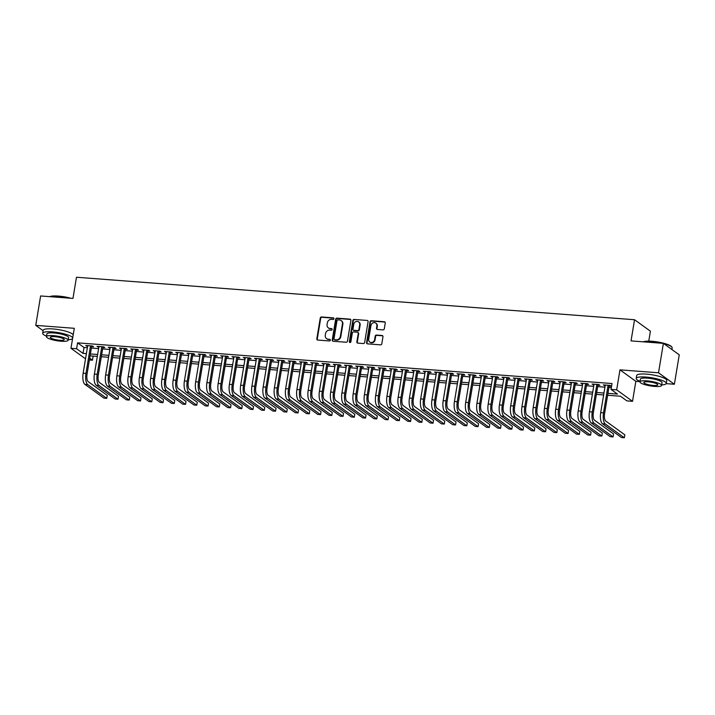 <?xml version="1.0" encoding="UTF-8"?>
<svg xmlns="http://www.w3.org/2000/svg" width="715" height="715" viewBox="0 0 715 715"><rect width="100%" height="100%" fill="white"/><g stroke="black" fill="none" stroke-linecap="round" stroke-linejoin="round"><path stroke-width="1.07" d="M333.932 318.729A0.84 0.751 -54.2 0 0 333.288 317.862L321.553 316.968A1.198 1.081 -54.2 0 0 320.257 318.041L316.817 338.83A1.198 1.081 -54.2 0 0 317.728 340.063L329.463 340.957A0.84 0.751 -54.2 0 0 330.089 339.473A0.84 0.751 -54.2 0 0 329.731 339.339L328.212 339.232A3.834 3.45 -54.2 0 1 325.289 335.264L325.575 333.53A3.834 3.45 -54.2 0 1 329.722 330.107L331.242 330.223A0.84 0.751 -54.2 0 0 331.867 328.73A0.84 0.751 -54.2 0 0 331.51 328.605L329.99 328.489A3.834 3.45 -54.2 0 1 327.068 324.521L327.354 322.787A3.834 3.45 -54.2 0 1 331.501 319.364L333.02 319.48A0.84 0.751 -54.2 0 0 333.932 318.729M333.834 318.193A0.84 0.751 -54.2 0 0 333.717 318.175L321.982 317.281A1.198 1.081 -54.2 0 0 320.686 318.345L317.245 339.133A1.198 1.081 -54.2 0 0 317.46 340.009M330.276 339.67A0.84 0.751 -54.2 0 0 330.16 339.652L328.212 339.232M332.055 328.927A0.84 0.751 -54.2 0 0 331.939 328.909L329.99 328.489M382.99 329.892A1.198 1.081 -54.2 0 0 384.286 328.82L385.251 322.983A1.198 1.081 -54.2 0 0 384.339 321.75L371.308 320.758A1.198 1.081 -54.2 0 0 370.013 321.83L366.572 342.619A1.198 1.081 -54.2 0 0 367.483 343.852L380.514 344.844A1.198 1.081 -54.2 0 0 381.81 343.772L382.981 336.729A1.198 1.081 -54.2 0 0 382.069 335.496L376.492 335.067A1.198 1.081 -54.2 0 0 375.196 336.139L374.615 339.634A3.2 2.887 -54.2 0 1 369.78 342.002A3.2 2.887 -54.2 0 1 368.708 339.178L370.969 325.495A3.2 2.887 -54.2 0 1 375.804 323.126A3.2 2.887 -54.2 0 1 376.877 325.942L376.501 328.23A1.198 1.081 -54.2 0 0 377.413 329.463L382.99 329.892M663.386 343.37L679.25 354.828L674.379 384.25L658.515 372.783L663.386 343.37L631.041 340.903L634.545 319.73L76.478 277.241L72.966 298.423L40.621 295.956L35.75 325.37L74.289 328.301L70.973 348.303L76.603 348.732L77.578 342.851L612.013 383.544L611.039 389.425L616.67 389.854L632.534 401.312L626.903 400.883L620.477 396.235L607.634 395.261M658.515 372.783L619.976 369.852L616.67 389.854M350.904 320.374A1.198 1.081 -54.2 0 0 349.993 319.131L336.962 318.139A1.198 1.081 -54.2 0 0 335.666 319.212L332.225 340A1.198 1.081 -54.2 0 0 333.136 341.243L346.167 342.235A1.198 1.081 -54.2 0 0 347.463 341.162L350.904 320.374M354.139 319.453L367.17 320.445A1.198 1.081 -54.2 0 1 368.082 321.679L364.641 342.467A1.198 1.081 -54.2 0 1 363.345 343.54L357.768 343.111A1.198 1.081 -54.2 0 1 356.856 341.877L358.251 333.449A1.198 1.081 -54.2 0 0 357.339 332.207L353.639 331.921A1.198 1.081 -54.2 0 0 352.343 332.993L350.886 341.77A0.84 0.751 -54.2 0 1 349.626 342.396A0.84 0.751 -54.2 0 1 349.34 341.654L352.844 320.517A1.198 1.081 -54.2 0 1 354.139 319.453L367.17 320.445M35.75 325.37L43.106 330.688M91.6 346.623L93.567 346.775L92.494 345.997L85.746 345.488L87.605 346.319M102.853 347.481L104.819 347.633L103.746 346.855L96.999 346.337L98.849 347.177M114.105 348.339L116.071 348.482L114.999 347.713L108.251 347.195L110.101 348.035M125.357 349.188L127.324 349.34L126.251 348.571L119.503 348.053L121.353 348.884M136.61 350.046L138.576 350.198L137.503 349.421L130.756 348.911L132.606 349.742M147.853 350.904L149.828 351.056L148.756 350.279L141.999 349.769L143.858 350.6M159.105 351.762L161.081 351.914L160.008 351.137L153.251 350.627L155.11 351.458M170.358 352.62L172.333 352.772L171.26 351.995L164.504 351.476L166.363 352.316M181.61 353.478L183.576 353.621L182.513 352.853L175.756 352.334L177.615 353.174M192.862 354.336L194.829 354.479L193.756 353.711L187.008 353.192L188.867 354.023M204.115 355.185L206.081 355.337L205.008 354.569L198.261 354.05L200.12 354.881M215.367 356.043L217.333 356.195L216.261 355.418L209.513 354.908L211.372 355.739M226.619 356.901L228.585 357.053L227.513 356.276L220.765 355.766L222.615 356.597M237.872 357.759L239.838 357.911L238.765 357.134L232.018 356.624L233.868 357.455M249.124 358.617L251.09 358.769L250.018 357.992L243.27 357.473L245.12 358.313M260.367 359.475L262.342 359.618L261.27 358.85L254.513 358.331L256.372 359.171M271.62 360.324L273.595 360.476L272.522 359.708L265.766 359.189L267.625 360.02M282.872 361.182L284.847 361.334L283.775 360.557L277.018 360.047L278.877 360.878M294.124 362.04L296.09 362.192L295.027 361.415L288.27 360.905L290.129 361.736M305.377 362.898L307.343 363.05L306.27 362.273L299.522 361.763L301.381 362.594M316.629 363.756L318.595 363.908L317.523 363.131L310.775 362.612L312.634 363.452M327.881 364.614L329.847 364.757L328.775 363.989L322.027 363.47L323.886 364.31M339.133 365.472L341.1 365.615L340.027 364.847L333.279 364.328L335.129 365.159M350.386 366.321L352.352 366.473L351.28 365.696L344.532 365.186L346.382 366.017M361.638 367.179L363.604 367.331L362.532 366.554L355.784 366.044L357.634 366.875M372.881 368.037L374.857 368.189L373.784 367.412L367.027 366.902L368.886 367.733M384.134 368.895L386.109 369.047L385.036 368.27L378.28 367.76L380.139 368.591M395.386 369.753L397.361 369.905L396.289 369.128L389.532 368.609L391.391 369.449M406.638 370.611L408.605 370.754L407.541 369.986L400.784 369.467L402.643 370.307M417.891 371.46L419.857 371.612L418.784 370.844L412.037 370.325L413.896 371.156M429.143 372.318L431.109 372.47L430.037 371.693L423.289 371.183L425.148 372.015M440.395 373.176L442.362 373.328L441.289 372.551L434.541 372.041L436.4 372.873M451.648 374.034L453.614 374.186L452.541 373.409L445.794 372.899L447.644 373.731M462.9 374.892L464.866 375.044L463.794 374.267L457.046 373.748L458.896 374.589M474.152 375.75L476.119 375.893L475.046 375.125L468.298 374.606L470.148 375.447M485.396 376.599L487.371 376.751L486.298 375.983L479.542 375.464L481.401 376.296M496.648 377.457L498.623 377.609L497.551 376.832L490.794 376.322L492.653 377.154M507.9 378.315L509.875 378.467L508.803 377.69L502.046 377.18L503.905 378.012M519.153 379.173L521.119 379.325L520.055 378.548L513.299 378.038L515.158 378.87M530.405 380.031L532.371 380.183L531.299 379.406L524.551 378.887L526.41 379.728M541.657 380.889L543.623 381.032L542.551 380.264L535.803 379.745L537.662 380.586M552.909 381.747L554.876 381.89L553.803 381.122L547.055 380.603L548.914 381.444M564.162 382.596L566.128 382.748L565.056 381.98L558.308 381.461L560.158 382.293M575.414 383.455L577.38 383.606L576.308 382.829L569.56 382.319L571.41 383.151M586.666 384.312L588.633 384.464L587.56 383.687L580.812 383.177L582.662 384.009M597.91 385.171L599.885 385.322L598.812 384.545L592.056 384.035L593.915 384.867M77.578 342.851L84.004 347.499L87.364 347.758M91.359 348.062L98.616 348.607M102.611 348.92L109.869 349.465M113.864 349.769L121.121 350.323M125.116 350.627L132.373 351.181M136.368 351.485L143.617 352.039M147.621 352.343L154.869 352.897M158.873 353.201L166.121 353.755M170.125 354.059L177.374 354.604M181.378 354.908L188.626 355.462M192.621 355.766L199.878 356.32M203.873 356.624L211.131 357.178M215.126 357.482L222.383 358.036M226.378 358.34L233.635 358.894M237.63 359.198L244.888 359.743M248.883 360.056L256.131 360.601M260.135 360.905L267.383 361.459M271.387 361.763L278.635 362.317M282.639 362.621L289.888 363.175M293.892 363.479L301.14 364.033M305.135 364.337L312.392 364.891M316.387 365.195L323.645 365.74M327.64 366.044L334.897 366.598M338.892 366.902L346.149 367.456M350.144 367.76L357.402 368.314M361.397 368.618L368.645 369.172M372.649 369.476L379.897 370.03M383.901 370.334L391.15 370.879M395.154 371.183L402.402 371.737M406.406 372.041L413.654 372.595M417.649 372.899L424.907 373.453M428.902 373.757L436.159 374.311M440.154 374.615L447.411 375.169M451.406 375.473L458.664 376.027M462.659 376.331L469.916 376.877M473.911 377.18L481.168 377.735M485.163 378.038L492.412 378.593M496.416 378.896L503.664 379.451M507.668 379.754L514.916 380.308M518.92 380.612L526.168 381.167M530.164 381.47L537.421 382.016M541.416 382.319L548.673 382.874M552.668 383.177L559.925 383.732M563.921 384.035L571.178 384.59M575.173 384.893L582.43 385.448M586.425 385.751L593.682 386.306M597.677 386.609L604.926 387.155M608.93 387.467L611.334 387.646M609.162 386.029L611.137 386.18L610.065 385.403L603.308 384.885L605.167 385.725M648.764 341.127L650.409 331.188L634.545 319.73M619.976 369.852L635.841 381.31L639.997 381.631M666.21 383.624L674.379 384.25M635.841 381.31L632.534 401.312M93.147 356.088L92.467 360.199L89.393 359.967M607.956 393.348L617.474 394.072L611.039 389.425M76.603 348.732L83.029 353.38L86.39 353.639M90.385 353.943L97.642 354.497M101.637 354.801L108.895 355.355M112.89 355.659L120.147 356.204M124.142 356.508L131.399 357.062M135.394 357.366L142.651 357.92M146.647 358.224L153.895 358.778M157.899 359.082L165.147 359.636M169.151 359.94L176.399 360.494M180.403 360.798L187.652 361.343M191.647 361.656L198.904 362.201M202.899 362.505L210.156 363.059M214.151 363.363L221.409 363.917M225.404 364.221L232.661 364.775M236.656 365.079L243.913 365.633M247.908 365.937L255.166 366.491M259.161 366.795L266.409 367.34M270.413 367.644L277.661 368.198M281.665 368.502L288.914 369.056M292.918 369.36L300.166 369.914M304.161 370.218L311.418 370.772M315.413 371.076L322.671 371.63M326.666 371.934L333.923 372.479M337.918 372.792L345.175 373.337M349.17 373.641L356.428 374.195M360.423 374.499L367.68 375.053M371.675 375.357L378.923 375.911M382.927 376.215L390.175 376.769M394.18 377.073L401.428 377.627M405.432 377.931L412.68 378.476M416.675 378.78L423.932 379.334M427.928 379.638L435.185 380.192M439.18 380.496L446.437 381.05M450.432 381.354L457.689 381.908M461.684 382.212L468.942 382.766M472.937 383.07L480.194 383.615M484.189 383.928L491.437 384.473M495.441 384.777L502.69 385.331M506.694 385.635L513.942 386.189M517.946 386.493L525.194 387.047M529.189 387.351L536.447 387.905M540.442 388.209L547.699 388.763M551.694 389.067L558.951 389.612M562.946 389.916L570.204 390.47M574.199 390.774L581.456 391.328M585.451 391.632L592.708 392.186M596.703 392.49L603.952 393.044M85.532 358.823L70.973 348.303M89.688 358.188L92.467 360.199M603.639 394.957L596.381 394.403M592.386 394.099L585.129 393.545M581.134 393.241L573.886 392.696M569.882 392.392L562.634 391.838M558.63 391.534L551.381 390.98M547.377 390.676L540.129 390.122M536.134 389.818L528.877 389.264M524.881 388.96L517.624 388.406M513.629 388.102L506.372 387.557M502.377 387.244L495.12 386.699M491.125 386.395L483.867 385.841M479.872 385.537L472.615 384.983M468.62 384.679L461.372 384.125M457.368 383.821L450.119 383.267M446.115 382.963L438.867 382.409M434.863 382.105L427.615 381.56M423.62 381.256L416.362 380.702M412.367 380.398L405.11 379.844M401.115 379.54L393.858 378.986M389.863 378.682L382.605 378.128M378.61 377.824L371.353 377.27M367.358 376.966L360.101 376.421M356.106 376.108L348.857 375.563M344.853 375.259L337.605 374.705M333.601 374.401L326.353 373.847M322.349 373.543L315.101 372.989M311.105 372.685L303.848 372.131M299.853 371.827L292.596 371.273M288.601 370.969L281.344 370.424M277.349 370.12L270.091 369.566M266.096 369.262L258.839 368.708M254.844 368.404L247.587 367.85M243.592 367.546L236.343 366.992M232.339 366.688L225.091 366.134M221.087 365.83L213.839 365.285M209.835 364.981L202.586 364.427M198.591 364.123L191.334 363.569M187.339 363.265L180.082 362.711M176.087 362.407L168.829 361.853M164.834 361.549L157.577 360.995M153.582 360.691L146.325 360.146M142.33 359.833L135.072 359.288M131.077 358.984L123.829 358.43M119.825 358.126L112.577 357.572M108.573 357.268L101.324 356.714M97.32 356.41L90.072 355.856M84.004 347.499L83.029 353.38M86.819 346.257L86.935 345.577M98.071 347.115L98.178 346.435M109.323 347.973L109.431 347.284M120.576 348.831L120.683 348.142M131.819 349.689L131.935 349M143.072 350.538L143.188 349.858M154.324 351.396L154.44 350.716M165.576 352.254L165.692 351.574M176.828 353.112L176.945 352.423M188.081 353.97L188.197 353.281M199.333 354.828L199.449 354.139M210.585 355.686L210.693 354.998M221.838 356.535L221.945 355.856M233.09 357.393L233.197 356.714M244.333 358.251L244.45 357.563M255.586 359.109L255.702 358.421M266.838 359.967L266.954 359.279M278.09 360.825L278.207 360.137M289.343 361.674L289.459 360.995M300.595 362.532L300.711 361.853M311.847 363.39L311.963 362.711M323.1 364.248L323.207 363.56M334.352 365.106L334.459 364.418M345.604 365.964L345.711 365.276M356.856 366.813L356.964 366.134M368.1 367.671L368.216 366.992M379.352 368.529L379.468 367.85M390.605 369.387L390.721 368.699M401.857 370.245L401.973 369.557M413.109 371.103L413.225 370.415M424.361 371.961L424.478 371.273M435.614 372.81L435.721 372.131M446.866 373.668L446.973 372.989M458.118 374.526L458.226 373.847M469.371 375.384L469.478 374.696M480.614 376.242L480.73 375.554M491.866 377.1L491.983 376.412M503.119 377.949L503.235 377.27M514.371 378.807L514.487 378.128M525.623 379.665L525.74 378.986M536.876 380.523L536.992 379.835M548.128 381.381L548.235 380.693M559.38 382.239L559.488 381.551M570.633 383.097L570.74 382.409M581.885 383.946L581.992 383.267M593.128 384.804L593.244 384.125M604.381 385.662L604.497 384.974M328.364 327.899L328.793 328.203A3.834 3.45 -54.2 0 0 330.419 328.793M326.585 338.642L327.014 338.946A3.834 3.45 -54.2 0 0 328.641 339.536M350.699 319.507A1.198 1.081 -54.2 0 0 350.421 319.444L337.391 318.452A1.198 1.081 -54.2 0 0 336.095 319.525L332.654 340.313A1.198 1.081 -54.2 0 0 332.859 341.18M337.909 319.846A0.84 0.751 -54.2 0 0 337.006 320.597L333.985 338.847A0.84 0.751 -54.2 0 0 334.62 339.714L336.22 339.84A3.834 3.45 -54.2 0 0 340.367 336.407L342.431 323.94A3.834 3.45 -54.2 0 0 339.509 319.971L337.909 319.846M334.262 339.589L334.692 339.893A0.84 0.751 -54.2 0 0 335.049 340.027L334.62 339.714M341.144 320.561L341.573 320.874A3.834 3.45 -54.2 0 1 342.86 324.244L340.796 336.72A3.834 3.45 -54.2 0 1 336.649 340.143L335.049 340.027M357.849 332.395L358.278 332.698A1.198 1.081 -54.2 0 1 358.68 333.753L357.286 342.19A1.198 1.081 -54.2 0 0 357.491 343.057M354.56 319.757A1.198 1.081 -54.2 0 0 353.273 320.829L349.769 341.967A0.84 0.751 -54.2 0 0 349.867 342.503M359.699 324.699A3.2 2.887 -54.2 0 0 358.617 321.875A3.2 2.887 -54.2 0 0 353.791 324.244L352.987 329.07A1.198 1.081 -54.2 0 0 353.907 330.303L357.607 330.589A1.198 1.081 -54.2 0 0 358.894 329.517L359.699 324.699L360.128 325.003A3.2 2.887 -54.2 0 0 359.046 322.188L358.617 321.875M353.398 330.124L353.818 330.428A1.198 1.081 -54.2 0 0 354.336 330.616L353.907 330.303M360.128 325.003L359.323 329.83A1.198 1.081 -54.2 0 1 358.027 330.902L354.336 330.616M375.804 323.126L376.233 323.439A3.2 2.887 -54.2 0 1 377.306 326.255L376.93 328.534A1.198 1.081 -54.2 0 0 377.145 329.409M369.78 342.002L370.209 342.315A3.2 2.887 -54.2 0 0 375.044 339.938L374.615 339.634M382.766 335.862A1.198 1.081 -54.2 0 0 382.498 335.8L376.921 335.38A1.198 1.081 -54.2 0 0 375.625 336.452L375.044 339.938M385.045 322.116A1.198 1.081 -54.2 0 0 384.768 322.054L371.737 321.062A1.198 1.081 -54.2 0 0 370.442 322.134L367.001 342.923A1.198 1.081 -54.2 0 0 367.206 343.799M84.906 384.375L87.713 384.59L106.776 398.353L103.961 398.139L84.906 384.375A9.152 3.477 -85.6 0 1 83.146 373.23L87.713 345.631M87.713 384.59A9.152 3.477 -85.6 0 1 85.961 373.436L90.528 345.846M91.717 345.935L87.033 374.213A6.095 2.315 94.4 0 0 88.204 381.649L107.259 395.413L106.776 398.353M49.746 296.654A14.881 3.119 9.4 0 1 58.433 296.082A14.881 3.119 9.4 0 1 70.946 298.262M69.444 298.146A15.247 3.2 -170.6 0 0 58.246 296.341A15.247 3.2 -170.6 0 0 50.014 296.671M72.716 337.82A15.247 3.2 -170.6 0 0 52.365 331.876A15.247 3.2 -170.6 0 0 42.685 333.253A15.247 3.2 -170.6 0 0 46.529 336.139M73.198 334.879A15.247 3.2 -170.6 0 0 52.856 328.936A15.247 3.2 -170.6 0 0 43.168 330.312L42.685 333.253M46.448 336.658L46.895 333.95A10.975 2.297 9.4 0 1 53.866 332.958A10.975 2.297 9.4 0 1 68.551 337.543L68.104 340.242A10.975 2.297 -170.6 0 0 53.419 335.666A10.975 2.297 -170.6 0 0 46.448 336.658A10.975 2.297 -170.6 0 0 61.133 341.243A10.975 2.297 -170.6 0 0 68.104 340.242M59.765 340.251A7.079 1.484 -170.6 0 0 64.252 339.607A7.079 1.484 -170.6 0 0 54.787 336.658A7.079 1.484 -170.6 0 0 50.3 337.292A7.079 1.484 -170.6 0 0 59.765 340.251M68.193 339.723A15.247 3.2 -170.6 0 0 72.581 338.615M643.259 341.833A14.881 3.119 9.4 0 1 651.946 341.269A14.881 3.119 9.4 0 1 671.626 346.757L671.921 347.15A15.247 3.2 -170.6 0 0 663.547 343.486M662.957 343.334A15.247 3.2 -170.6 0 0 651.758 341.529A15.247 3.2 -170.6 0 0 643.536 341.859M661.706 384.911A15.247 3.2 -170.6 0 0 666.282 383.419A15.247 3.2 -170.6 0 0 645.877 377.055A15.247 3.2 -170.6 0 0 636.198 378.441A15.247 3.2 -170.6 0 0 640.041 381.327M666.282 383.419L666.764 380.478A15.247 3.2 -170.6 0 0 646.369 374.115A15.247 3.2 -170.6 0 0 636.681 375.5L636.198 378.441M639.961 381.846L640.408 379.138A10.975 2.297 9.4 0 1 647.379 378.146A10.975 2.297 9.4 0 1 662.063 382.722L661.616 385.43A10.975 2.297 -170.6 0 0 646.932 380.854A10.975 2.297 -170.6 0 0 639.961 381.846A10.975 2.297 -170.6 0 0 654.645 386.422A10.975 2.297 -170.6 0 0 661.616 385.43M653.278 385.439A7.079 1.484 -170.6 0 0 657.764 384.795A7.079 1.484 -170.6 0 0 648.299 381.837A7.079 1.484 -170.6 0 0 643.813 382.48A7.079 1.484 -170.6 0 0 653.278 385.439M671.894 349.519L672.163 347.883A15.247 3.2 -170.6 0 0 671.921 347.15M96.15 385.233L98.965 385.448L118.029 399.211L115.213 398.997L96.15 385.233A9.152 3.477 -85.6 0 1 94.398 374.079L98.965 346.489M98.965 385.448A9.152 3.477 -85.6 0 1 97.213 374.294L101.78 346.704M102.96 346.793L98.286 375.071A6.095 2.315 94.4 0 0 99.457 382.507L118.511 396.271L118.029 399.211M107.402 386.091L110.217 386.297L129.272 400.069L126.466 399.855L107.402 386.091A9.152 3.477 -85.6 0 1 105.65 374.937L110.217 347.347M110.217 386.297A9.152 3.477 -85.6 0 1 108.466 375.152L113.033 347.562M114.212 347.651L109.538 375.929A6.095 2.315 94.4 0 0 110.709 383.356L129.764 397.129L129.272 400.069M118.654 386.94L121.47 387.155L140.524 400.927L137.718 400.713L118.654 386.94A9.152 3.477 -85.6 0 1 116.903 375.795L121.47 348.205M121.47 387.155A9.152 3.477 -85.6 0 1 119.718 376.01L124.285 348.419M125.465 348.509L120.79 376.787A6.095 2.315 94.4 0 0 121.952 384.214L141.016 397.987L140.524 400.927M129.907 387.798L132.722 388.013L151.777 401.785L148.97 401.571L129.907 387.798A9.152 3.477 -85.6 0 1 128.155 376.653L132.722 349.063M132.722 388.013A9.152 3.477 -85.6 0 1 130.97 376.868L135.537 349.278M136.717 349.367L132.034 377.645A6.095 2.315 94.4 0 0 133.204 385.072L152.268 398.845L151.777 401.785M141.159 388.656L143.974 388.871L163.029 402.643L160.214 402.429L141.159 388.656A9.152 3.477 -85.6 0 1 139.407 377.511L143.974 349.921M143.974 388.871A9.152 3.477 -85.6 0 1 142.214 377.726L146.781 350.136M147.969 350.225L143.286 378.494A6.095 2.315 94.4 0 0 144.457 385.93L163.521 399.694L163.029 402.643M152.411 389.514L155.227 389.729L174.281 403.492L171.466 403.278L152.411 389.514A9.152 3.477 -85.6 0 1 150.659 378.369L155.227 350.77M155.227 389.729A9.152 3.477 -85.6 0 1 153.466 378.584L158.033 350.985M159.222 351.074L154.538 379.352A6.095 2.315 94.4 0 0 155.709 386.788L174.773 400.552L174.281 403.492M163.663 390.372L166.479 390.587L185.534 404.35L182.718 404.136L163.663 390.372A9.152 3.477 -85.6 0 1 161.903 379.218L166.479 351.628M166.479 390.587A9.152 3.477 -85.6 0 1 164.718 379.433L169.285 351.843M170.474 351.932L165.791 380.21A6.095 2.315 94.4 0 0 166.961 387.646L186.016 401.41L185.534 404.35M174.916 391.23L177.722 391.445L196.786 405.208L193.971 404.994L174.916 391.23A9.152 3.477 -85.6 0 1 173.155 380.076L177.722 352.486M177.722 391.445A9.152 3.477 -85.6 0 1 175.97 380.291L180.538 352.701M181.726 352.79L177.043 381.068A6.095 2.315 94.4 0 0 178.214 388.495L197.269 402.268L196.786 405.208M186.168 392.079L188.975 392.294L208.038 406.066L205.223 405.852L186.168 392.079A9.152 3.477 -85.6 0 1 184.407 380.934L188.975 353.344M188.975 392.294A9.152 3.477 -85.6 0 1 187.223 381.149L191.79 353.559M192.978 353.648L188.295 381.926A6.095 2.315 94.4 0 0 189.466 389.353L208.521 403.126L208.038 406.066M197.42 392.937L200.227 393.152L219.291 406.924L216.475 406.71L197.42 392.937A9.152 3.477 -85.6 0 1 195.66 381.792L200.227 354.202M200.227 393.152A9.152 3.477 -85.6 0 1 198.475 382.007L203.042 354.417M204.231 354.506L199.548 382.784A6.095 2.315 94.4 0 0 200.718 390.211L219.773 403.984L219.291 406.924M208.664 393.795L211.479 394.01L230.543 407.782L227.728 407.568L208.664 393.795A9.152 3.477 -85.6 0 1 206.912 382.65L211.479 355.06M211.479 394.01A9.152 3.477 -85.6 0 1 209.727 382.865L214.294 355.275M215.483 355.364L210.8 383.633A6.095 2.315 94.4 0 0 211.971 391.069L231.025 404.842L230.543 407.782M219.916 394.653L222.731 394.868L241.786 408.631L238.98 408.426L219.916 394.653A9.152 3.477 -85.6 0 1 218.164 383.508L222.731 355.909M222.731 394.868A9.152 3.477 -85.6 0 1 220.98 383.723L225.547 356.124M226.727 356.222L222.052 384.491A6.095 2.315 94.4 0 0 223.223 391.927L242.278 405.691L241.786 408.631M231.168 395.511L233.984 395.726L253.039 409.489L250.232 409.275L231.168 395.511A9.152 3.477 -85.6 0 1 229.417 384.366L233.984 356.767M233.984 395.726A9.152 3.477 -85.6 0 1 232.232 384.572L236.799 356.982M237.979 357.071L233.305 385.349A6.095 2.315 94.4 0 0 234.466 392.785L253.53 406.549L253.039 409.489M242.421 396.369L245.236 396.584L264.291 410.347L261.484 410.133L242.421 396.369A9.152 3.477 -85.6 0 1 240.669 385.215L245.236 357.625M245.236 396.584A9.152 3.477 -85.6 0 1 243.484 385.43L248.051 357.84M249.231 357.929L244.548 386.207A6.095 2.315 94.4 0 0 245.719 393.634L264.782 407.407L264.291 410.347M253.673 397.218L256.488 397.433L275.543 411.205L272.728 410.991L253.673 397.218A9.152 3.477 -85.6 0 1 251.921 386.073L256.488 358.483M256.488 397.433A9.152 3.477 -85.6 0 1 254.728 386.288L259.304 358.698M260.483 358.787L255.8 387.065A6.095 2.315 94.4 0 0 256.971 394.492L276.035 408.265L275.543 411.205M264.925 398.076L267.741 398.291L286.795 412.063L283.98 411.849L264.925 398.076A9.152 3.477 -85.6 0 1 263.174 386.931L267.741 359.341M267.741 398.291A9.152 3.477 -85.6 0 1 265.98 387.146L270.547 359.556M271.736 359.645L267.053 387.923A6.095 2.315 94.4 0 0 268.223 395.35L287.287 409.123L286.795 412.063M276.178 398.934L278.993 399.149L298.048 412.921L295.232 412.707L276.178 398.934A9.152 3.477 -85.6 0 1 274.417 387.789L278.993 360.199M278.993 399.149A9.152 3.477 -85.6 0 1 277.232 388.004L281.799 360.414M282.988 360.503L278.305 388.772A6.095 2.315 94.4 0 0 279.476 396.208L298.53 409.981L298.048 412.921M287.43 399.792L290.236 400.007L309.3 413.779L306.485 413.565L287.43 399.792A9.152 3.477 -85.6 0 1 285.669 388.647L290.236 361.057M290.236 400.007A9.152 3.477 -85.6 0 1 288.485 388.862L293.052 361.272M294.24 361.361L289.557 389.63A6.095 2.315 94.4 0 0 290.728 397.066L309.783 410.83L309.3 413.779M298.682 400.65L301.489 400.865L320.552 414.629L317.737 414.414L298.682 400.65A9.152 3.477 -85.6 0 1 296.922 389.505L301.489 361.906M301.489 400.865A9.152 3.477 -85.6 0 1 299.737 389.72L304.304 362.121M305.493 362.21L300.809 390.488A6.095 2.315 94.4 0 0 301.98 397.924L321.035 411.688L320.552 414.629M309.935 401.508L312.741 401.723L331.805 415.487L328.989 415.272L309.935 401.508A9.152 3.477 -85.6 0 1 308.174 390.354L312.741 362.764M312.741 401.723A9.152 3.477 -85.6 0 1 310.989 390.569L315.556 362.979M316.745 363.068L312.062 391.346A6.095 2.315 94.4 0 0 313.233 398.782L332.287 412.546L331.805 415.487M321.178 402.366L323.993 402.581L343.057 416.344L340.242 416.13L321.178 402.366A9.152 3.477 -85.6 0 1 319.426 391.212L323.993 363.622M323.993 402.581A9.152 3.477 -85.6 0 1 322.242 391.427L326.809 363.837M327.997 363.926L323.314 392.204A6.095 2.315 94.4 0 0 324.485 399.631L343.54 413.404L343.057 416.344M332.43 403.215L335.246 403.43L354.3 417.203L351.494 416.988L332.43 403.215A9.152 3.477 -85.6 0 1 330.679 392.07L335.246 364.48M335.246 403.43A9.152 3.477 -85.6 0 1 333.494 392.285L338.061 364.695M339.241 364.784L334.566 393.062A6.095 2.315 94.4 0 0 335.737 400.489L354.792 414.262L354.3 417.203M343.683 404.073L346.498 404.288L365.553 418.06L362.746 417.846L343.683 404.073A9.152 3.477 -85.6 0 1 341.931 392.928L346.498 365.338M346.498 404.288A9.152 3.477 -85.6 0 1 344.746 393.143L349.313 365.553M350.493 365.642L345.819 393.92A6.095 2.315 94.4 0 0 346.981 401.347L366.044 415.12L365.553 418.06M354.935 404.931L357.75 405.146L376.805 418.919L373.999 418.704L354.935 404.931A9.152 3.477 -85.6 0 1 353.183 393.786L357.75 366.196M357.75 405.146A9.152 3.477 -85.6 0 1 355.999 394.001L360.566 366.411M361.745 366.5L357.062 394.769A6.095 2.315 94.4 0 0 358.233 402.205L377.297 415.969L376.805 418.919M366.187 405.789L369.003 406.004L388.057 419.768L385.242 419.562L366.187 405.789A9.152 3.477 -85.6 0 1 364.435 394.644L369.003 367.045M369.003 406.004A9.152 3.477 -85.6 0 1 367.242 394.859L371.818 367.26M372.998 367.358L368.314 395.627A6.095 2.315 94.4 0 0 369.485 403.063L388.549 416.827L388.057 419.768M377.44 406.647L380.255 406.862L399.31 420.626L396.494 420.411L377.44 406.647A9.152 3.477 -85.6 0 1 375.688 395.493L380.255 367.903M380.255 406.862A9.152 3.477 -85.6 0 1 378.494 395.708L383.061 368.118M384.25 368.207L379.567 396.485A6.095 2.315 94.4 0 0 380.738 403.921L399.801 417.685L399.31 420.626M388.692 407.505L391.507 407.72L410.562 421.484L407.747 421.269L388.692 407.505A9.152 3.477 -85.6 0 1 386.94 396.351L391.507 368.761M391.507 407.72A9.152 3.477 -85.6 0 1 389.747 396.566L394.314 368.976M395.502 369.065L390.819 397.343A6.095 2.315 94.4 0 0 391.99 404.77L411.045 418.543L410.562 421.484M399.944 408.354L402.751 408.569L421.814 422.342L418.999 422.127L399.944 408.354A9.152 3.477 -85.6 0 1 398.183 397.209L402.751 369.619M402.751 408.569A9.152 3.477 -85.6 0 1 400.999 397.424L405.566 369.834M406.755 369.923L402.071 398.201A6.095 2.315 94.4 0 0 403.242 405.628L422.297 419.401L421.814 422.342M411.197 409.212L414.003 409.427L433.067 423.2L430.251 422.985L411.197 409.212A9.152 3.477 -85.6 0 1 409.436 398.067L414.003 370.477M414.003 409.427A9.152 3.477 -85.6 0 1 412.251 398.282L416.818 370.692M418.007 370.781L413.324 399.059A6.095 2.315 94.4 0 0 414.494 406.486L433.549 420.259L433.067 423.2M422.449 410.07L425.255 410.285L444.319 424.058L441.504 423.843L422.449 410.07A9.152 3.477 -85.6 0 1 420.688 398.925L425.255 371.335M425.255 410.285A9.152 3.477 -85.6 0 1 423.503 399.14L428.07 371.55M429.259 371.639L424.576 399.908A6.095 2.315 94.4 0 0 425.747 407.344L444.802 421.117L444.319 424.058M433.692 410.928L436.507 411.143L455.571 424.916L452.756 424.701L433.692 410.928A9.152 3.477 -85.6 0 1 431.94 399.783L436.507 372.193M436.507 411.143A9.152 3.477 -85.6 0 1 434.756 399.998L439.323 372.399M440.512 372.497L435.828 400.766A6.095 2.315 94.4 0 0 436.999 408.202L456.054 421.966L455.571 424.916M444.945 411.786L447.76 412.001L466.815 425.765L464.008 425.55L444.945 411.786A9.152 3.477 -85.6 0 1 443.193 400.641L447.76 373.042M447.76 412.001A9.152 3.477 -85.6 0 1 446.008 400.856L450.575 373.257M451.755 373.346L447.081 401.624A6.095 2.315 94.4 0 0 448.251 409.06L467.306 422.824L466.815 425.765M456.197 412.644L459.012 412.859L478.067 426.623L475.261 426.408L456.197 412.644A9.152 3.477 -85.6 0 1 454.445 401.49L459.012 373.9M459.012 412.859A9.152 3.477 -85.6 0 1 457.26 401.705L461.827 374.115M463.007 374.204L458.333 402.482A6.095 2.315 94.4 0 0 459.495 409.918L478.558 423.682L478.067 426.623M467.449 413.502L470.264 413.708L489.319 427.481L486.513 427.266L467.449 413.502A9.152 3.477 -85.6 0 1 465.697 402.348L470.264 374.758M470.264 413.708A9.152 3.477 -85.6 0 1 468.513 402.563L473.08 374.973M474.26 375.062L469.576 403.34A6.095 2.315 94.4 0 0 470.747 410.768L489.811 424.54L489.319 427.481M478.701 414.351L481.517 414.566L500.572 428.339L497.756 428.124L478.701 414.351A9.152 3.477 -85.6 0 1 476.95 403.206L481.517 375.616M481.517 414.566A9.152 3.477 -85.6 0 1 479.756 403.421L484.332 375.831M485.512 375.92L480.829 404.198A6.095 2.315 94.4 0 0 481.999 411.626L501.063 425.398L500.572 428.339M489.954 415.209L492.769 415.424L511.824 429.197L509.009 428.982L489.954 415.209A9.152 3.477 -85.6 0 1 488.202 404.064L492.769 376.474M492.769 415.424A9.152 3.477 -85.6 0 1 491.008 404.279L495.575 376.689M496.764 376.778L492.081 405.056A6.095 2.315 94.4 0 0 493.252 412.483L512.315 426.256L511.824 429.197M501.206 416.067L504.021 416.282L523.076 430.055L520.261 429.84L501.206 416.067A9.152 3.477 -85.6 0 1 499.454 404.922L504.021 377.332M504.021 416.282A9.152 3.477 -85.6 0 1 502.261 405.137L506.828 377.547M508.016 377.636L503.333 405.906A6.095 2.315 94.4 0 0 504.504 413.342L523.559 427.105L523.076 430.055M512.458 416.925L515.265 417.14L534.328 430.904L531.513 430.689L512.458 416.925A9.152 3.477 -85.6 0 1 510.698 405.78L515.265 378.181M515.265 417.14A9.152 3.477 -85.6 0 1 513.513 405.995L518.08 378.396M519.269 378.485L514.586 406.764A6.095 2.315 94.4 0 0 515.756 414.2L534.811 427.963L534.328 430.904M523.711 417.783L526.517 417.998L545.581 431.762L542.765 431.547L523.711 417.783A9.152 3.477 -85.6 0 1 521.95 406.629L526.517 379.039M526.517 417.998A9.152 3.477 -85.6 0 1 524.765 406.844L529.332 379.254M530.521 379.343L525.838 407.622A6.095 2.315 94.4 0 0 527.009 415.058L546.063 428.821L545.581 431.762M534.963 418.641L537.769 418.856L556.833 432.62L554.018 432.405L534.963 418.641A9.152 3.477 -85.6 0 1 533.202 407.487L537.769 379.897M537.769 418.856A9.152 3.477 -85.6 0 1 536.018 407.702L540.585 380.112M541.773 380.201L537.09 408.48A6.095 2.315 94.4 0 0 538.261 415.907L557.316 429.679L556.833 432.62M546.206 419.491L549.022 419.705L568.085 433.478L565.27 433.263L546.206 419.491A9.152 3.477 -85.6 0 1 544.455 408.345L549.022 380.755M549.022 419.705A9.152 3.477 -85.6 0 1 547.27 408.56L551.837 380.97M553.026 381.059L548.342 409.338A6.095 2.315 94.4 0 0 549.513 416.765L568.568 430.537L568.085 433.478M557.459 420.349L560.274 420.563L579.329 434.336L576.522 434.121L557.459 420.349A9.152 3.477 -85.6 0 1 555.707 409.203L560.274 381.613M560.274 420.563A9.152 3.477 -85.6 0 1 558.522 409.418L563.089 381.828M564.269 381.917L559.595 410.195A6.095 2.315 94.4 0 0 560.766 417.623L579.82 431.395L579.329 434.336M568.711 421.207L571.526 421.421L590.581 435.194L587.775 434.979L568.711 421.207A9.152 3.477 -85.6 0 1 566.959 410.061L571.526 382.471M571.526 421.421A9.152 3.477 -85.6 0 1 569.775 410.276L574.342 382.686M575.521 382.775L570.847 411.045A6.095 2.315 94.4 0 0 572.009 418.481L591.073 432.253L590.581 435.194M579.963 422.065L582.779 422.279L601.833 436.052L599.027 435.837L579.963 422.065A9.152 3.477 -85.6 0 1 578.212 410.919L582.779 383.32M582.779 422.279A9.152 3.477 -85.6 0 1 581.027 411.134L585.594 383.535M586.774 383.633L582.09 411.903A6.095 2.315 94.4 0 0 583.261 419.339L602.325 433.102L601.833 436.052M591.216 422.923L594.031 423.137L613.086 436.901L610.27 436.686L591.216 422.923A9.152 3.477 -85.6 0 1 589.464 411.777L594.031 384.178M594.031 423.137A9.152 3.477 -85.6 0 1 592.27 411.983L596.846 384.393M598.026 384.482L593.343 412.761A6.095 2.315 94.4 0 0 594.514 420.197L613.577 433.96L613.086 436.901M602.468 423.781L605.283 423.995L624.338 437.759L621.523 437.544L602.468 423.781A9.152 3.477 -85.6 0 1 600.716 412.627L605.283 385.036M605.283 423.995A9.152 3.477 -85.6 0 1 603.523 412.841L608.09 385.251M609.278 385.34L604.595 413.619A6.095 2.315 94.4 0 0 605.766 421.055L624.83 434.818L624.338 437.759M83.146 373.23L85.961 373.436M94.398 374.079L97.213 374.294M105.65 374.937L108.466 375.152M116.903 375.795L119.718 376.01M128.155 376.653L130.97 376.868M139.407 377.511L142.214 377.726M150.659 378.369L153.466 378.584M161.903 379.218L164.718 379.433M173.155 380.076L175.97 380.291M184.407 380.934L187.223 381.149M195.66 381.792L198.475 382.007M206.912 382.65L209.727 382.865M218.164 383.508L220.98 383.723M229.417 384.366L232.232 384.572M240.669 385.215L243.484 385.43M251.921 386.073L254.728 386.288M263.174 386.931L265.98 387.146M274.417 387.789L277.232 388.004M285.669 388.647L288.485 388.862M296.922 389.505L299.737 389.72M308.174 390.354L310.989 390.569M319.426 391.212L322.242 391.427M330.679 392.07L333.494 392.285M341.931 392.928L344.746 393.143M353.183 393.786L355.999 394.001M364.435 394.644L367.242 394.859M375.688 395.493L378.494 395.708M386.94 396.351L389.747 396.566M398.183 397.209L400.999 397.424M409.436 398.067L412.251 398.282M420.688 398.925L423.503 399.14M431.94 399.783L434.756 399.998M443.193 400.641L446.008 400.856M454.445 401.49L457.26 401.705M465.697 402.348L468.513 402.563M476.95 403.206L479.756 403.421M488.202 404.064L491.008 404.279M499.454 404.922L502.261 405.137M510.698 405.78L513.513 405.995M521.95 406.629L524.765 406.844M533.202 407.487L536.018 407.702M544.455 408.345L547.27 408.56M555.707 409.203L558.522 409.418M566.959 410.061L569.775 410.276M578.212 410.919L581.027 411.134M589.464 411.777L592.27 411.983M600.716 412.627L603.523 412.841"/></g></svg>
